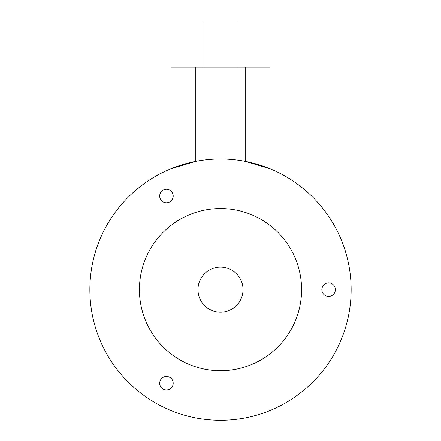 <?xml version="1.0" encoding="UTF-8"?>
<svg xmlns="http://www.w3.org/2000/svg" width="441" height="441" viewBox="0 0 441 441"><rect width="100%" height="100%" fill="white"/><g stroke="black" fill="none" stroke-linecap="round" stroke-linejoin="round"><path stroke-width="0.66" d="M351.141 289.638A130.641 130.641 0 0 0 220.5 158.997A130.641 130.641 0 0 0 89.859 289.638A130.641 130.641 0 0 0 220.5 420.279A130.641 130.641 0 0 0 351.141 289.638M269.914 168.705L245.207 161.356L245.207 67.098L269.914 67.098L269.914 168.705M195.793 67.098L195.793 161.356L171.086 168.705L171.086 67.098L245.207 67.098M321.858 289.638A6.758 6.758 0 0 0 328.617 296.396A6.758 6.758 0 0 0 335.375 289.638A6.758 6.758 0 0 0 328.617 282.879A6.758 6.758 0 0 0 321.858 289.638M159.686 383.273A6.758 6.758 0 0 0 166.439 390.026A6.758 6.758 0 0 0 173.197 383.273A6.758 6.758 0 0 0 166.439 376.515A6.758 6.758 0 0 0 159.686 383.273M159.686 196.008A6.758 6.758 0 0 0 166.439 202.766A6.758 6.758 0 0 0 173.197 196.008A6.758 6.758 0 0 0 166.439 189.25A6.758 6.758 0 0 0 159.686 196.008M301.589 289.638A81.089 81.089 0 0 0 220.5 208.549A81.089 81.089 0 0 0 139.411 289.638A81.089 81.089 0 0 0 220.5 370.727A81.089 81.089 0 0 0 301.589 289.638M243.024 289.638A22.524 22.524 0 0 0 220.5 267.114A22.524 22.524 0 0 0 197.976 289.638A22.524 22.524 0 0 0 220.5 312.162A22.524 22.524 0 0 0 243.024 289.638M202.932 67.098L202.932 22.05L238.068 22.05L238.068 67.098"/></g></svg>
